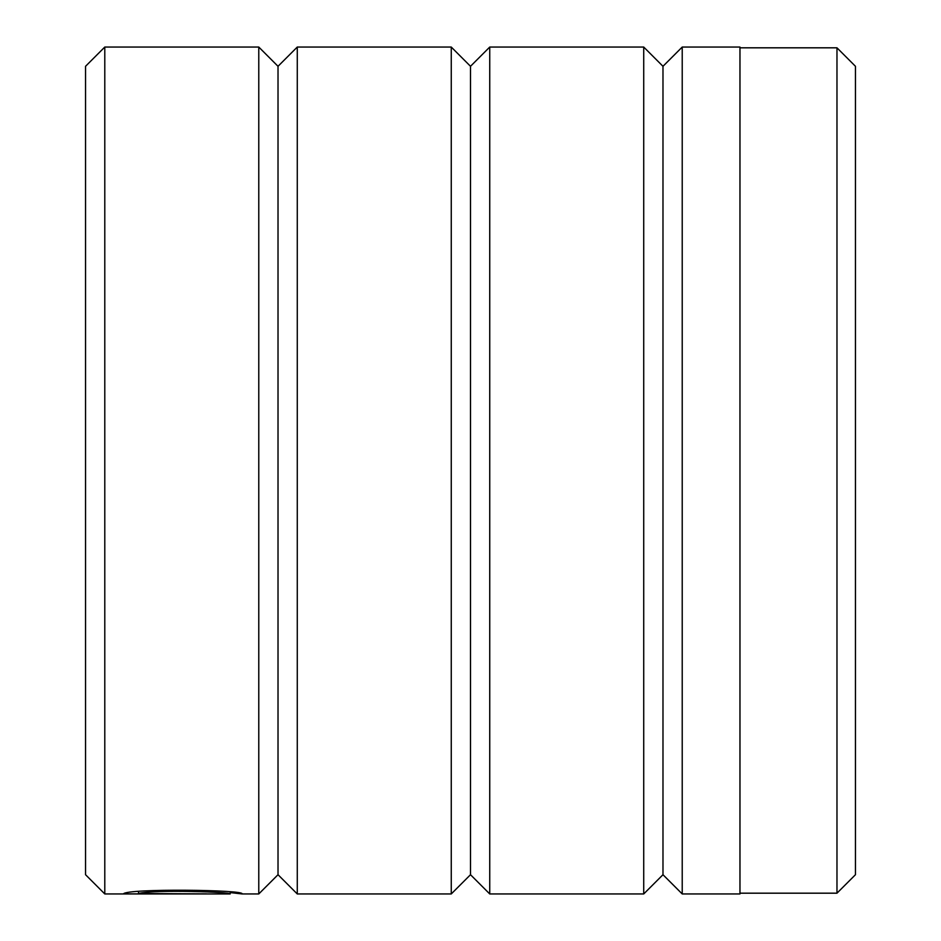 <?xml version="1.0" encoding="UTF-8"?>
<svg xmlns="http://www.w3.org/2000/svg" width="941" height="941" viewBox="0 0 941 941"><rect width="100%" height="100%" fill="white"/><g stroke="black" fill="none" stroke-linecap="round" stroke-linejoin="round"><path stroke-width="1.41" d="M836.972 893.185L855.451 874.707L855.451 66.293L836.972 47.815L836.972 893.185L739.967 893.185M230.18 892.303L230.18 893.95C233.086 892.221 154.806 889.28 138.503 893.503L206.397 893.879L123.436 893.879C126.941 888.328 245.872 889.716 242.072 893.95L230.18 892.574M258.775 47.05L278.018 66.293L278.018 874.707L258.775 893.95L258.775 47.05L104.792 47.05L104.792 893.95L230.18 893.95M682.225 893.95L682.225 47.05L739.967 47.05L739.967 893.95L682.225 893.95L662.982 874.707L662.982 66.293L643.726 47.05L489.743 47.05L489.743 893.95L470.5 874.707L470.5 66.293L451.257 47.05L297.274 47.05L297.274 893.95L278.018 874.707M662.982 874.707L643.726 893.95L643.726 47.05M470.5 874.707L451.257 893.95L451.257 47.05M104.792 893.95L85.549 874.707L85.549 66.293L104.792 47.05M138.503 891.915L138.503 893.503M258.775 893.95L242.06 893.95M451.257 893.95L297.274 893.95M643.726 893.95L489.743 893.95M278.018 66.293L297.274 47.05M470.5 66.293L489.743 47.05M662.982 66.293L682.225 47.05M739.967 47.815L836.972 47.815"/></g></svg>
